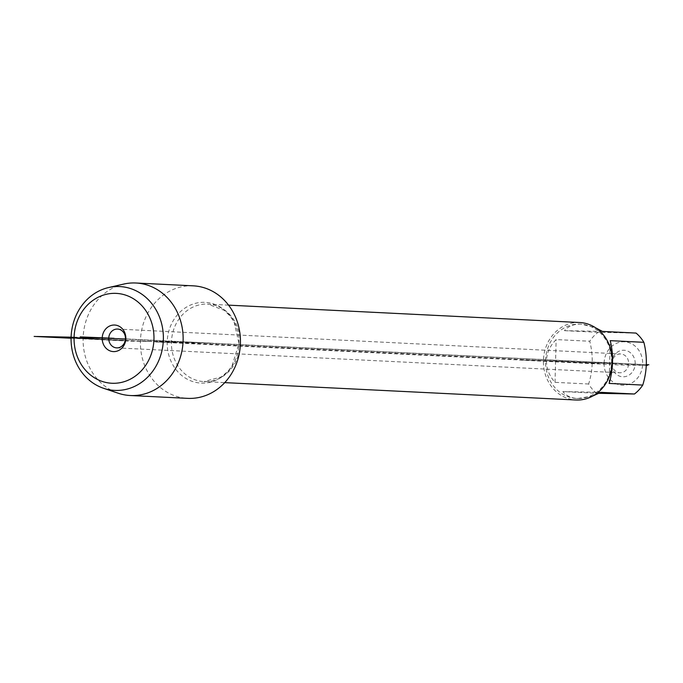 <?xml version="1.0" encoding="UTF-8"?>
<svg xmlns="http://www.w3.org/2000/svg" width="683" height="683" viewBox="0 0 683 683"><rect width="100%" height="100%" fill="white"/><g stroke="black" fill="none" stroke-linecap="round" stroke-linejoin="round"><path stroke-width="0.51" stroke-dasharray="3.42 2.56" d="M579.765 322.521A38.786 34.432 -87.2 0 0 543.455 359.557A38.786 34.432 -87.2 0 0 575.931 399.999M193.204 285.836A56.33 50.013 -87.2 0 0 140.416 341.099A56.33 50.013 -87.2 0 0 187.637 398.36M635.19 363.749A13.301 11.807 -87.2 0 0 623.733 350.225A13.301 11.807 -87.2 0 0 611.575 363.279A13.301 11.807 -87.2 0 0 623.033 376.803A13.301 11.807 -87.2 0 0 635.19 363.749M604.096 363.125A21.719 19.286 92.8 0 1 629.735 342.926A21.719 19.286 92.8 0 1 638.836 376.307A21.719 19.286 92.8 0 1 617.031 384.102A21.719 19.286 92.8 0 1 604.096 363.125L575.735 362.28L604.096 363.125M602.423 331.417L564.44 330.657C568.41 326.039 574.053 323.87 581.37 324.152L595.593 327.797M592.921 395.927L577.69 398.531C571.184 398.155 566.233 395.841 562.843 391.581L596.464 393.246A37.232 33.057 92.8 0 1 588.635 384.008C593.023 369.947 593.399 355.689 589.753 341.235A37.232 33.057 92.8 0 1 598.06 332.322L636.044 333.073M598.06 332.322L564.44 330.657M609.125 383.419L610.243 340.655M562.843 391.581L600.827 392.341M598.965 393.314L596.464 393.246M588.635 384.008L555.023 382.343C549.209 375.727 546.357 368.504 546.468 360.684C546.767 352.872 549.986 345.829 556.141 339.571L589.753 341.235M555.023 382.343L556.141 339.571M545.504 360.641A37.232 33.057 92.8 0 1 580.396 324.109A37.232 33.057 92.8 0 1 611.609 361.956A37.232 33.057 92.8 0 1 576.717 398.488A37.232 33.057 92.8 0 1 545.504 360.641L595.422 363.108L545.504 360.641M611.934 363.194A9.417 8.367 -87.2 0 0 619.831 372.773A9.417 8.367 -87.2 0 0 628.65 363.774A9.417 8.367 -87.2 0 0 620.762 353.956A9.417 8.367 -87.2 0 0 611.934 363.194M123.674 284.085A56.33 50.013 -87.2 0 0 83.113 338.264A56.33 50.013 -87.2 0 0 118.27 393.237M175.292 342.362L140.416 341.099L190.42 342.098L209.724 343.054L175.292 342.362L599.136 363.33L579.466 362.938L155.613 341.97L175.292 342.362M209.724 343.054L623.383 363.51L585.997 362.767L172.338 342.311L209.724 343.054M71.083 337.769L136.976 341.03L190.42 342.098L125.459 338.888L646.383 364.654M646.349 365.448L555.578 360.957L520.224 360.095L617.261 364.893L646.349 365.473M125.45 339.016L131.145 339.169M623.383 363.51L606.256 362.664M646.383 364.722L125.441 339.127M71.075 338.256L128.378 341.09L148.057 341.483L71.092 337.675L123.888 340.774L71.075 338.162M71.092 337.556L126.466 340.826L71.092 337.556L126.466 340.826L71.083 338.085M240.322 343.549A38.786 34.432 92.8 0 1 203.978 381.601A38.786 34.432 92.8 0 1 171.501 341.159A38.786 34.432 92.8 0 1 207.811 304.123A38.786 34.432 92.8 0 1 240.322 343.549M238.973 343.438A40.417 35.883 -87.2 0 0 186.066 307.376A40.417 35.883 -87.2 0 0 184.239 377.358A40.417 35.883 -87.2 0 0 238.973 343.438M228.566 305.147L207.811 304.123L224.4 310.415L230.427 316.442L234.141 322.214L238.965 343.447L231.964 366.199L227.704 371.578L221.104 376.982L203.978 381.601L224.733 382.625M576.717 398.488L577.69 398.531M580.396 324.109L581.37 324.152M116.639 347.878L619.831 372.773M117.57 329.061L620.762 353.956"/><path stroke-width="1.02" d="M125.45 339.016L102.211 338.085A13.301 11.807 -87.2 0 0 113.668 351.608A13.301 11.807 -87.2 0 0 125.826 338.555A13.301 11.807 -87.2 0 0 114.368 325.023A13.301 11.807 -87.2 0 0 102.211 338.085L71.083 337.769M74.08 337.522A44.993 39.947 -87.2 0 0 132.972 377.665A44.993 39.947 -87.2 0 0 135.012 299.769A44.993 39.947 -87.2 0 0 74.08 337.522L71.092 337.556A51.976 46.145 92.8 0 1 108.512 287.569A51.976 46.145 92.8 0 1 163.314 340.757A51.976 46.145 92.8 0 1 103.526 388.277A51.976 46.145 92.8 0 1 71.092 337.556L39.87 336.54L71.083 338.085M224.733 382.625L575.931 399.999A38.786 34.432 -87.2 0 0 612.275 361.947A38.786 34.432 -87.2 0 0 579.765 322.521L228.566 305.147M103.526 388.277L118.27 393.237A56.33 50.013 -87.2 0 0 130.342 395.525L187.637 398.36A56.33 50.013 -87.2 0 0 240.433 343.097A56.33 50.013 -87.2 0 0 193.204 285.836L135.908 283.001A56.33 50.013 -87.2 0 0 123.674 284.085L108.512 287.569M595.593 327.797L602.423 331.417L636.044 333.073A37.232 33.057 92.8 0 1 643.864 342.311C647.51 356.774 647.134 371.031 642.746 385.084A37.232 33.057 92.8 0 1 634.447 394.006L598.965 393.314M643.864 342.311L610.243 340.655C613.701 354.861 613.325 369.119 609.125 383.419L642.746 385.084M634.447 394.006L600.827 392.341L592.921 395.927M125.467 338.64A9.417 8.367 -87.2 0 0 117.57 329.061A9.417 8.367 -87.2 0 0 108.742 338.307A9.417 8.367 -87.2 0 0 116.639 347.878A9.417 8.367 -87.2 0 0 125.467 338.64M130.342 395.525A56.33 50.013 -87.2 0 0 183.07 341.731A56.33 50.013 -87.2 0 0 135.908 283.001M125.441 339.127L80.193 336.89L114.018 338.316M646.349 365.473L647.262 365.49L646.349 365.448M646.383 364.654L648.85 364.773L646.383 364.722M71.075 338.162L37.292 336.488L70.093 337.146L77.068 337.487L71.092 337.658L34.15 336.429L71.075 338.256"/></g></svg>
